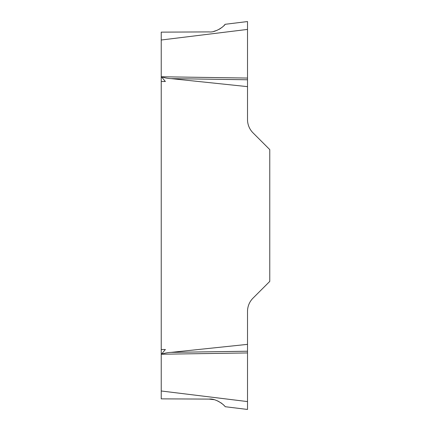 <?xml version="1.0" encoding="UTF-8"?>
<svg xmlns="http://www.w3.org/2000/svg" width="431" height="431" viewBox="0 0 431 431"><rect width="100%" height="100%" fill="white"/><g stroke="black" fill="none" stroke-linecap="round" stroke-linejoin="round"><path stroke-width="0.65" d="M247.513 409.45L247.513 401.584L247.513 409.45L225.138 406.702C224.664 405.242 215.839 398.163 209.1 399.095L161.237 398.858L161.237 32.142L209.1 31.905C215.796 32.848 224.68 25.763 225.138 24.298L223.791 25.79M209.1 399.095L213.808 399.639M216.745 400.561L218.986 401.606M220.898 402.78L222.008 403.61M223.048 404.499L223.791 405.21M223.048 26.501L222.008 27.39M220.898 28.22L218.986 29.394M216.745 30.439L213.808 31.361M161.237 40.013L247.513 29.416L247.513 21.55L247.513 119.543A18.829 18.829 0 0 0 253.024 132.861L269.763 149.595L269.763 281.405L253.024 298.139A18.829 18.829 0 0 0 247.513 311.457L247.513 401.584L161.237 390.987M225.138 24.298L247.513 21.55M161.237 349.546L165.369 349.498L161.426 354.239C164.518 353.145 167.745 352.52 171.096 352.375L247.513 344.364M247.513 86.636L171.096 78.625C167.745 78.474 164.518 77.849 161.426 76.761L165.369 81.502L161.237 81.454M161.237 81.443L165.369 81.502M247.513 78.059L161.426 76.761M161.237 349.557L165.369 349.498M247.513 352.941L161.237 354.239M247.513 79.778L171.096 78.625M247.513 351.222L171.096 352.375"/></g></svg>
